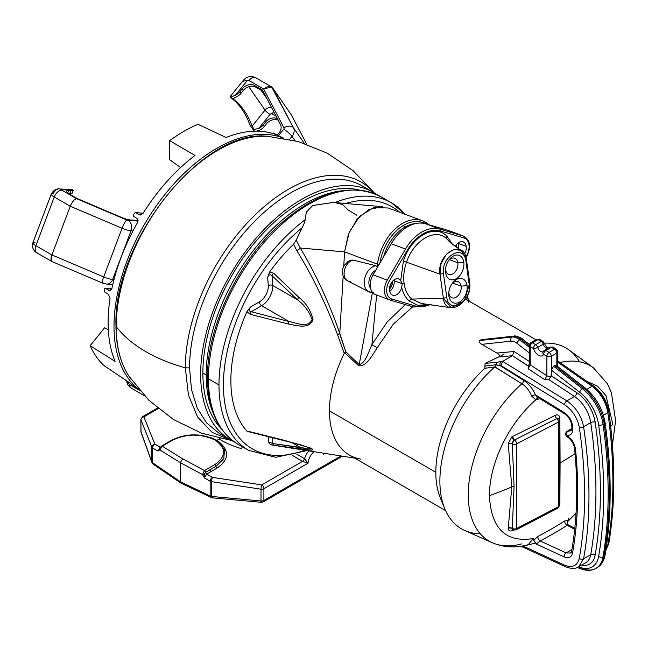 <?xml version="1.0" encoding="UTF-8"?>
<svg xmlns="http://www.w3.org/2000/svg" width="648" height="648" viewBox="0 0 648 648"><rect width="100%" height="100%" fill="white"/><g stroke="black" fill="none" stroke-linecap="round" stroke-linejoin="round"><path stroke-width="0.97" d="M304.536 458.695L296.808 454.167L304.536 458.695A3.143 1.709 -59.4 0 1 302.519 461.368L292.321 455.333L302.519 461.368A3.143 1.709 120.6 0 0 304.536 458.695L308.027 463.223L302.519 461.368L308.027 463.223L263.898 488.705A3.143 1.814 -120 0 0 261.752 484.898L302.519 461.368L261.752 484.898A3.143 0.502 98.7 0 0 260.998 489.191A3.143 1.814 0 0 0 263.898 488.705L263.898 500.467L340.994 455.957L263.898 500.467A3.143 1.814 60 0 1 263.25 501.9A3.143 1.814 -120 0 0 263.898 500.467A3.143 1.814 180 0 1 260.998 500.953A3.143 1.814 0 0 0 263.898 500.467L263.898 488.705A3.143 1.814 180 0 1 260.998 489.191L211.621 481.65L211.621 496.457L260.998 500.953L260.998 489.191L211.621 481.65L211.621 496.457L260.998 500.953L260.998 489.191A3.143 0.502 -81.3 0 1 261.752 484.898A3.143 1.814 60 0 1 263.898 488.705L308.027 463.223L304.536 458.695A14.24 8.222 -60 0 1 308.829 450.854A14.24 8.222 120 0 0 304.536 458.695M216.043 440.186L215.063 440.065C226.46 448.286 226.379 456.459 214.82 464.575A1.571 0.907 60 0 1 215.93 466.374A1.571 0.907 60 0 0 216.991 468.148C229.756 459.149 229.773 449.866 217.031 440.308L215.063 440.065C200.823 433.488 186.673 433.528 172.611 440.203L162.316 446.148L172.611 440.203A1.571 0.907 60 0 0 171.825 440.13A1.571 0.907 60 0 1 172.611 440.203C186.673 433.528 200.823 433.488 215.063 440.065L217.031 440.308L211.28 437.87L217.031 440.308L219.235 439.028C224.597 442.544 231.976 445.751 241.38 448.659A3.143 0.996 106.2 0 0 242.32 446.723A3.143 0.996 -73.8 0 1 241.38 448.659C231.976 445.751 224.597 442.544 219.235 439.028L217.031 440.308C229.773 449.866 229.756 459.149 216.991 468.148L206.704 474.085L212.374 477.365L261.752 484.898L212.374 477.365A3.143 0.502 98.7 0 0 211.621 481.65A3.143 1.814 180 0 1 210.155 481.213L204.484 477.932L202.516 474.555L180.387 462.648L180.387 481.731L210.155 496.012A3.143 1.839 115.6 0 0 210.94 497.518A3.143 1.839 -64.4 0 1 210.155 496.012L210.155 481.213A3.143 1.814 0 0 0 211.621 481.65A3.143 0.502 -81.3 0 1 212.374 477.365A3.143 1.685 120 0 0 210.155 481.213A3.143 1.685 -60 0 1 212.374 477.365L206.704 474.085L204.484 477.932L206.704 474.085A1.571 0.907 -120 0 1 205.635 472.311A1.571 0.907 -120 0 0 204.533 470.521L202.516 474.555L204.484 477.932L204.323 474.109L205.562 472.36L215.93 466.374L223.795 458.727L224.443 449.429M221.397 428.871A139.749 80.684 -60 0 1 202.873 373.062L206.202 374.981A139.749 80.684 120 0 0 213.492 413.78A139.749 80.684 -60 0 1 206.202 374.981L202.873 373.062A139.749 80.684 -60 0 1 256.559 240.546A139.749 80.684 -60 0 1 359.292 190.026A139.749 80.684 -60 0 0 256.559 240.546A139.749 80.684 -60 0 0 202.873 373.062A139.749 80.684 -60 0 0 221.397 428.871M230.251 439.757A142.892 82.499 120 0 1 230.251 274.752A142.892 82.499 120 0 1 373.143 192.254A142.892 82.499 120 0 1 376.885 194.651A142.892 82.499 120 0 0 230.251 274.752A142.892 82.499 120 0 0 234.195 441.798A142.892 82.499 120 0 1 230.251 439.757L219.146 433.342L206.582 422.917L197.243 408.135L191.492 389.57L189.548 367.926A142.892 82.499 -60 0 1 251.926 224.127A142.892 82.499 -60 0 1 362.038 185.846A142.892 82.499 -60 0 0 251.926 224.127A142.892 82.499 -60 0 0 189.548 367.926L191.492 389.57L197.243 408.143L206.582 422.917L219.146 433.342M342.266 190.731A139.749 80.684 120 0 0 206.202 374.981A139.749 80.684 -60 0 1 342.266 190.731M208.47 375.516A3.143 1.814 180 0 1 206.202 374.981M231.304 440.34L212.131 432.386L197.551 416.964L188.43 394.997L185.328 367.813L189.548 367.926L185.328 367.813L188.43 394.997L197.551 416.964L212.131 432.386L231.304 440.34M374.479 193.055L352.958 170.562L327.167 153.131L298.274 141.539L267.584 136.307C202.622 128.183 112.89 241.712 115.976 325.904C116.016 346.235 120.358 363.034 129.017 376.318A144.148 83.228 -60 0 1 116.235 326.632A142.576 82.32 0 0 0 185.328 367.813A142.576 82.32 180 0 1 116.235 326.632A144.148 83.228 -60 0 1 267.584 136.307A144.148 83.228 120 0 0 116.235 326.632A3.143 1.814 180 0 1 115.976 325.904A3.143 1.814 0 0 0 116.235 326.632A144.148 83.228 120 0 0 129.017 376.318L148.894 400.278L173.372 419.507L201.374 433.123L231.611 440.51M159.667 448.335L157.926 451.057L159.764 449.874A1.571 1.207 -154.4 0 1 159.497 448.578A1.571 1.207 25.6 0 1 159.667 448.335L157.926 451.057L152.628 447.995L152.628 462.802A3.143 1.782 124.3 0 0 153.163 464.162A3.143 1.782 -55.7 0 1 152.628 462.802L180.387 481.731L181.108 483.205L180.387 481.731L210.155 496.012A3.143 1.814 0 0 0 211.621 496.457A3.143 0.632 95.2 0 0 212.018 497.818A3.143 0.632 -84.8 0 1 211.621 496.457A3.143 1.814 180 0 1 210.155 496.012L210.155 481.213L204.484 477.932L204.323 474.109A1.571 0.478 161.9 0 1 202.516 474.555A1.571 0.478 -18.1 0 0 204.323 474.109L205.562 472.36A1.571 0.907 -119.9 0 0 204.452 470.561L202.516 474.555L180.387 462.648L159.764 449.874L157.926 451.057L152.628 447.995L152.628 462.802L180.387 481.731L180.387 462.648L182.614 458.8L204.452 470.561L182.614 458.8L180.387 462.648L159.764 449.874L162.243 446.189L182.614 458.8L162.243 446.189A1.571 0.907 -120.1 0 0 161.457 446.116L159.497 448.578A1.571 1.207 25.6 0 0 159.764 449.874L162.316 446.148A1.571 0.907 -120 0 0 161.53 446.067A1.571 0.907 -120 0 0 161.498 446.091M160.145 447.209L154.848 444.155A3.143 2.56 158.1 0 0 151.859 447.152L140.916 419.864L140.916 431.625A3.143 1.814 180 0 1 140.843 431.236A3.143 1.814 0 0 0 140.916 431.625A3.143 2.422 160.2 0 0 141.029 432.297A3.143 2.422 -19.8 0 1 140.916 431.625L151.859 461.959A3.143 2.422 160.2 0 0 151.972 462.632A3.143 2.422 -19.8 0 1 151.859 461.959A3.143 1.814 0 0 0 152.628 462.802A3.143 1.814 180 0 1 151.859 461.959L151.859 447.152A3.143 1.814 0 0 0 152.628 447.995A3.143 1.814 180 0 1 151.859 447.152A3.143 2.56 -21.9 0 1 154.848 444.155A3.143 1.936 120 0 0 152.628 447.995A3.143 1.936 -60 0 1 154.848 444.155L143.905 416.858A3.143 2.56 158.1 0 0 140.916 419.864A3.143 1.814 180 0 1 140.843 419.467A3.143 1.814 0 0 0 140.916 419.864A3.143 2.56 -21.9 0 1 143.905 416.858A3.143 1.814 -120 0 0 142.414 416.753A3.143 1.814 60 0 1 143.905 416.858L158.209 408.605L143.905 416.858L154.848 444.155L160.364 447.08L157.926 451.057L160.145 447.209A1.571 0.907 -120 0 0 160.234 447.25M323.676 454.191A11.097 6.407 120 0 0 323.538 453.187A11.097 6.407 120 0 1 323.676 454.191L325.004 453.422L323.676 454.191M314.029 451.68A11.097 6.407 120 0 0 308.027 463.223A11.097 6.407 120 0 1 314.029 451.68M263.25 501.9L261.395 502.313A3.143 0.632 -84.8 0 1 260.998 500.953A3.143 0.632 95.2 0 0 261.395 502.313A3.143 0.632 95.2 0 0 261.792 501.811A3.143 1.814 -120 0 0 263.25 501.9L342.436 456.184M261.395 502.313L212.018 497.818A3.143 0.632 95.2 0 0 212.414 497.316M140.916 431.625L151.859 461.959L151.859 447.152L140.916 419.864L140.916 431.625M215.063 440.065C226.46 448.286 226.379 456.459 214.82 464.575L204.533 470.521L214.82 464.575A1.571 0.907 60 0 1 215.93 466.374L223.795 458.727L224.548 449.736L218.287 441.628L215.857 439.992M219.235 439.028L219.972 438.469L219.235 439.028M374.18 192.869A145.735 84.143 120 0 0 258.568 211.629A145.735 84.143 120 0 0 185.328 367.813A145.735 84.143 120 0 1 258.568 211.629A145.735 84.143 120 0 1 374.18 192.869M116.891 324.616A3.143 1.814 0 0 0 116.243 325.158M208.429 376.261A3.143 1.814 0 0 0 207.506 377.549A3.143 1.814 0 0 0 208.429 378.829A142.892 82.499 120 0 0 238.019 444.245A142.892 82.499 -60 0 1 208.429 378.829L218.975 384.92A142.892 82.499 120 0 0 248.573 450.336A142.892 82.499 -60 0 1 218.975 384.92L208.429 378.829A142.892 82.499 -60 0 1 270.799 235.03A142.892 82.499 -60 0 1 380.911 196.741A142.892 82.499 120 0 0 270.799 235.03A142.892 82.499 120 0 0 208.429 378.829A3.143 1.814 180 0 1 207.506 377.549C207.806 409.56 217.971 431.787 238.019 444.245L248.573 450.336L275.708 457.302L307.087 450.579M404.814 214.18A142.892 82.499 120 0 0 391.465 202.832A142.892 82.499 120 0 0 335.421 202.379M333.404 202.419L312.692 205.513L306.366 212.131L305.087 219.81A142.892 82.499 120 0 0 218.975 384.92A142.892 82.499 -60 0 1 305.087 219.81C305.168 221.138 304.139 223.819 302.009 227.853A139.749 80.684 120 0 0 223.43 386.597A139.749 80.684 120 0 0 304.868 450.222A139.749 80.684 120 0 1 223.43 386.597A139.749 80.684 120 0 1 302.009 227.853C304.139 223.819 305.168 221.138 305.087 219.81L306.374 212.099L312.749 205.473L333.55 202.435M399.662 212.261A139.749 80.684 120 0 0 345.651 203.488A139.749 80.684 120 0 1 399.662 212.261M356.927 215.29L348.292 210.065L342.468 204.493L334.943 202.573M334.984 202.557A142.892 82.499 -60 0 1 391.465 202.832L405.049 214.269M275.376 445.492A129.219 74.601 -60 0 1 270.491 444.698L268.312 441.806L268.312 436.509L268.312 441.806L270.491 444.698L301.798 449.177C306.715 449.623 317.423 451.494 310.595 448.076L284.261 440.316L250.655 431.9L247.479 431.681A129.219 74.601 -60 0 1 246.929 311.599L250.525 306.998L259.427 301.855A12.563 7.25 120 0 0 268.28 285.679L267.673 277.125L269.706 271.868A129.219 74.601 -60 0 1 293.552 244.256L296.176 240.157L302.009 227.853L296.176 240.157L300.251 248.014A4.714 2.082 -29.6 0 1 296.776 250.59L293.552 244.256L296.176 240.157L300.251 248.014C315.819 274.064 328.998 302.495 339.787 333.307L345.765 351.759L344.226 353.379A96.568 55.752 120 0 0 329.451 410.881A96.568 55.752 120 0 0 361.033 459.14M311.648 448.675L308.067 448.878L300.243 447.404L291.26 442.22L300.243 447.404A3.143 2.349 97.3 0 0 301.798 449.177C306.715 449.623 317.423 451.494 310.595 448.076L284.261 440.316A3.143 1.134 103.7 0 0 284.545 440.519A3.143 1.134 -76.3 0 1 284.261 440.316L250.655 431.9A3.143 1.158 104.2 0 0 250.979 432.167A3.143 1.158 -75.8 0 1 250.655 431.9L247.479 431.681A129.219 74.601 -60 0 1 246.929 311.599L250.136 314.288L288.125 323.959C295.796 325.207 309.128 329.881 313.033 319.731C311.008 310.716 306.318 303.288 298.971 297.448L273.667 273.245L269.706 271.868A129.219 74.601 -60 0 1 293.552 244.256L296.776 250.59C312.603 276.315 326.195 304.366 337.559 334.749L344.226 353.379L337.559 334.741L339.674 333.671L345.765 351.759L359.203 364.597C365.626 363.204 368.655 351.508 371.936 344.598A4.714 0.713 -151.6 0 0 377.298 347.611L393.336 324.13L412.719 306.763L393.336 324.13L377.298 347.611A4.714 0.713 28.4 0 1 371.936 344.598M382.417 206.696L369.174 209.377L357.145 219.081L348.421 234.131L344.59 251.886L300.251 248.014C315.819 274.064 328.998 302.495 339.787 333.315L337.559 334.741C326.195 304.366 312.603 276.315 296.776 250.59A4.714 2.082 150.4 0 0 300.251 248.014L344.59 251.886L343.756 266.02L344.59 251.886L349.199 232.219L359.672 216.319L373.71 207.611L388.249 207.992M354.74 458.136L273.124 445.184A129.219 74.601 -60 0 1 270.491 444.698M445.581 510.584L349.45 455.09A96.568 55.752 -60 0 1 329.451 410.881L435.82 472.295A96.568 55.752 -60 0 1 484.898 368.291L485.077 363.439L496.951 362.264L485.077 363.439L499.487 356.57L485.077 363.439L484.898 368.291A96.568 55.752 120 0 0 435.82 472.295L329.451 410.881A96.568 55.752 -60 0 1 344.226 353.379L344.704 352.723L358.563 365.683C366.387 367.181 372.657 354.618 377.298 347.611C372.657 354.618 366.387 367.181 358.563 365.683A4.714 2.535 134.6 0 0 359.203 364.597A4.714 2.535 -45.4 0 1 358.563 365.683L344.704 352.723L345.765 351.759L359.203 364.597L372.43 292.588L359.203 364.597C365.626 363.204 368.655 351.508 371.936 344.59L387.131 322.032L405.34 304.576L387.131 322.032L371.936 344.59L376.642 295.043L371.936 344.59M465.434 299.246L468.212 300.632L465.434 299.246M468.617 302.146L468.212 300.632L535.912 339.722M466.552 297.343L469.298 301.045L466.552 297.343M372.454 292.451L372.252 292.37A13.835 9.25 110.5 0 1 368.671 291.705A13.835 9.25 -69.5 0 1 364.97 277.474A13.835 9.25 -69.5 0 1 375.921 265.737L377.152 266.611L377.484 264.173L344.59 251.886L377.484 264.173A42.792 28.617 -69.5 0 1 422.65 220.846A42.792 28.617 110.5 0 0 377.484 264.173L379.129 264.481L377.484 264.173L377.565 267.146L375.921 265.737A13.835 9.25 110.5 0 0 364.97 277.474A13.835 9.25 110.5 0 0 368.671 291.705L347.628 280.876A11.048 7.387 -69.5 0 1 344.663 269.519A11.048 7.387 -69.5 0 1 353.395 260.14L375.921 265.737L353.395 260.14A11.048 7.387 110.5 0 0 344.663 269.519A11.048 7.387 110.5 0 0 347.628 280.876A11.048 7.387 110.5 0 0 350.463 281.41M343.173 275.999L339.787 333.307L343.173 275.999M429.065 224.799A42.792 28.617 110.5 0 0 422.65 220.846L388.306 208.016M425.38 223.714A41.221 27.572 110.5 0 0 403.696 225.277A41.221 27.572 110.5 0 0 379.882 263.193A41.221 27.572 110.5 0 1 403.696 225.277A1.571 0.907 -120 0 0 404.984 227.059A39.65 26.519 -69.5 0 1 415.838 223.519A39.65 26.519 -69.5 0 0 404.984 227.059A1.571 0.907 60 0 1 403.696 225.277A41.221 27.572 110.5 0 1 425.38 223.714M370.624 288.344A10.708 7.16 -69.5 0 1 369.441 278.681A10.708 7.16 -69.5 0 1 375.702 270.313A10.708 7.16 110.5 0 0 369.441 278.681A10.708 7.16 110.5 0 0 370.624 288.344M351.888 260.05L353.395 260.14M444.593 229.4L442.73 228.687A13.835 9.25 110.5 0 0 441.604 228.517A13.835 9.25 -69.5 0 1 442.73 228.687L439.579 227.918M383.543 256.94A39.65 26.519 -69.5 0 1 404.984 227.059L406.272 227.537L404.984 227.059A39.65 26.519 -69.5 0 0 383.543 256.94M397.751 234.843A39.65 26.519 110.5 0 0 389.084 247.471A39.65 26.519 -69.5 0 1 397.751 234.843M528.363 544.66C515.784 548.168 503.796 547.536 492.399 542.765A101.218 58.442 -60 0 1 470.213 474.368A101.218 58.442 -60 0 1 521.907 383.794A101.218 58.442 120 0 0 470.213 474.368A101.218 58.442 120 0 0 492.399 542.765L464.819 530.534A104.425 60.288 -60 0 1 441.871 460.266A104.425 60.288 -60 0 1 494.805 366.93L484.898 368.291L494.805 366.93A104.425 60.288 120 0 0 444.747 508.664L440.316 497.834A96.568 55.752 -60 0 1 435.82 472.295A96.568 55.752 120 0 0 442.746 502.889M528.468 366.242L512.438 355.712L502.629 361.373L566.838 400.877L574.476 396.463L548.718 379.542L544.79 379.704L528.136 368.761L528.468 366.242L528.136 368.761L544.79 379.704L548.718 379.542L574.476 396.463A25.126 14.507 60 0 1 590.733 422.609L583.589 426.732C581.394 415.814 575.813 407.195 566.838 400.877A3.143 1.62 121.6 0 0 564.538 404.668L501.034 365.602L500.224 365.691A3.143 2.422 -96 0 1 501.26 361.503L502.67 361.349L512.438 355.712L528.533 366.104M594.257 387.512C601.611 393.328 606.188 401.047 607.986 410.678A3.143 1.442 172 0 1 608.796 411.488C606.884 400.877 601.879 392.445 593.762 386.176A3.143 1.75 125 0 0 593.762 386.176A3.143 1.75 125 0 0 592.11 386.281L586.796 389.351L592.11 386.281L557.766 362.192L592.11 386.281C600.558 392.907 605.807 401.72 607.873 412.711L603.434 415.279L607.873 412.711A3.143 1.442 -8 0 0 608.796 411.488A3.143 1.442 172 0 1 607.873 412.711C614.563 460.882 614.563 504.905 607.873 544.79L606.269 549.447M530.194 362.248L530.194 362.248A3.143 1.814 180 0 0 529.278 363.528A3.143 1.814 180 0 0 530.202 364.808L528.136 368.761L530.202 364.808A3.143 1.814 180 0 1 529.278 363.528L529.278 345.368A3.143 1.814 0 0 0 530.202 346.648L530.202 364.808L546.855 375.751L544.79 379.704L546.855 375.751L530.202 364.808L530.202 346.648A3.143 1.814 -60 0 1 532.421 342.8L535.661 344.671L541.218 341.464A3.143 1.814 60 0 1 543.251 344.177L537.694 347.385A4.714 2.722 -120 0 0 543.016 351.734A3.143 2.39 25.8 0 0 543.615 354.391A7.849 4.536 60 0 1 538.529 355.298A7.849 4.536 60 0 1 533.442 348.519L530.202 346.648A3.143 1.814 180 0 1 529.278 345.368L530.85 342.646A3.143 1.814 60 0 1 532.421 342.8A3.143 1.814 120 0 0 530.202 346.648L533.442 348.519A3.143 0.94 -17.2 0 0 537.694 347.385A4.714 2.722 -120 0 0 543.016 351.734L544.271 350.39A3.143 1.814 -120 0 0 543.802 350.908A3.143 2.39 25.8 0 0 543.008 351.743A3.143 2.39 -154.2 0 0 543.615 354.391A7.849 4.536 60 0 1 538.529 355.298A7.849 4.536 60 0 1 533.442 348.519A3.143 1.814 -60 0 1 535.661 344.671A3.143 1.814 60 0 1 537.694 347.385A3.143 1.814 -120 0 0 535.661 344.671A3.143 1.814 120 0 0 533.442 348.519A3.143 0.94 162.8 0 0 537.694 347.385L543.251 344.177A3.143 0.94 -17.2 0 0 544.215 343.1A3.143 0.94 -17.2 0 0 543.437 342.743A3.143 1.814 120 0 0 542.781 341.31A3.143 1.814 120 0 0 541.218 341.464A3.143 1.814 -60 0 1 542.781 341.31L544.215 343.1A3.143 0.94 162.8 0 1 543.251 344.177A3.143 1.814 -120 0 0 541.218 341.464L537.978 339.593L532.421 342.8A3.143 1.814 -120 0 0 530.85 342.646A3.143 1.814 -120 0 0 530.202 344.08A3.143 1.814 0 0 0 529.278 345.368M529.278 361.463L514.131 351.516L512.438 355.712L514.131 351.516L529.278 361.463M522.636 340.176A3.143 1.474 128 0 0 522.345 338.985A3.143 1.474 128 0 0 520.798 339.155A15.706 9.064 -120 0 0 513.208 336.377A3.143 2.487 -96.2 0 1 514.002 336.118A3.143 2.487 83.8 0 0 513.208 336.377L512.098 337.017A15.706 9.064 60 0 1 519.688 339.795A15.706 9.064 -120 0 0 512.098 337.017L479.682 340.556L512.098 337.017L513.208 336.377L480.792 339.916L479.682 340.556C478.597 341.488 479.309 342.752 481.804 344.347L511.013 341.164A3.143 2.487 -96.2 0 1 512.098 337.017A3.143 2.487 83.8 0 0 511.013 341.164A12.563 7.25 -120 0 1 517.088 343.383A3.143 1.474 -52 0 1 519.688 339.795A3.143 1.474 128 0 0 517.088 343.383L529.278 352.901L517.088 343.383A12.563 7.25 -120 0 0 511.013 341.164L481.804 344.347L496.895 353.055L514.131 351.516L496.895 353.055C499.446 354.691 500.191 355.971 499.114 356.902L512.438 355.712L499.114 356.902L504.112 354.019M595.139 555.134A28.261 16.322 60 0 1 581.564 565.113A28.261 16.322 -120 0 0 595.139 555.134A451.445 260.642 -120 0 0 595.139 422.123A451.445 260.642 60 0 1 595.139 555.134A3.143 2.114 9.9 0 0 590.733 554.688L583.589 558.811C590.757 518.651 590.757 474.628 583.589 426.732C581.394 415.814 575.813 407.195 566.838 400.877A3.143 1.62 121.6 0 0 564.538 404.668C572.427 410.176 577.336 417.709 579.263 427.267A3.143 1.466 -8.6 0 0 583.589 426.732L590.733 422.609A3.143 1.458 171.7 0 1 595.139 422.123A28.261 16.322 -120 0 0 576.85 392.712A28.261 16.322 60 0 1 595.139 422.123A3.143 1.458 -8.3 0 0 590.733 422.609A448.311 258.836 60 0 1 590.733 554.688A3.143 2.114 -170.1 0 1 595.139 555.134M538.059 397.491L535.418 394.834A3.143 0.624 -23.1 0 0 531.733 396.22L535.815 399.84L531.733 396.22A3.143 0.624 156.9 0 1 535.418 394.834C532.535 388.419 528.622 383.616 523.689 380.433A3.143 1.596 -57.9 0 1 521.907 383.794C526.119 386.5 529.4 390.647 531.733 396.22C529.4 390.647 526.119 386.5 521.907 383.794A3.143 1.596 122.1 0 0 523.689 380.433L500.224 365.691L495.923 364.743L484.72 366.088L495.923 364.743L496.951 362.264L494.918 366.825L521.907 383.794L494.805 366.93L495.898 364.929L500.224 365.691A3.143 2.422 -96 0 1 501.26 361.503L496.951 362.264L502.67 361.349L566.838 400.877L574.476 396.463A3.143 1.685 123.3 0 0 576.85 392.712L551.302 375.751A3.143 1.814 180 0 1 546.855 375.751L546.855 356.262A3.143 1.814 -60 0 1 549.075 352.415L554.631 349.207A3.143 1.814 60 0 1 556.851 353.055L556.851 365.901L556.851 353.055L551.302 356.262L551.302 370.073L553.522 366.193L554.631 365.553L583.443 388.031A3.143 1.474 -52 0 1 584.99 387.86A3.143 1.474 128 0 0 583.443 388.031A36.118 20.849 -120 0 1 604.163 423.833A459.302 265.178 60 0 1 604.163 556.154A36.118 20.849 60 0 1 597.083 567.713A36.118 20.849 -120 0 0 604.163 556.154A3.143 2.106 9.7 0 0 605.078 554.963A3.143 2.106 -170.3 0 1 604.163 556.154A459.302 265.178 -120 0 0 604.163 423.833A3.143 1.466 -8.1 0 0 605.086 422.585A3.143 1.466 171.9 0 1 604.163 423.833L603.053 424.472A459.302 265.178 60 0 1 603.053 556.794A459.302 265.178 -120 0 0 603.053 424.472A36.118 20.849 -120 0 0 582.333 388.67L583.443 388.031A36.118 20.849 60 0 1 604.163 423.833L603.053 424.472A3.143 1.466 -8.1 0 1 598.647 424.95A32.975 19.035 -120 0 0 579.733 392.259A3.143 1.474 -52 0 1 582.333 388.67A3.143 1.474 128 0 0 579.733 392.259L551.302 370.073L553.522 366.193L582.333 388.67L583.443 388.031L554.631 365.553L553.522 366.193L582.333 388.67A36.118 20.849 60 0 1 603.053 424.472A3.143 1.466 171.9 0 1 598.647 424.95A456.16 263.363 -120 0 1 598.647 556.365A3.143 2.106 9.7 0 0 603.053 556.794A3.143 2.106 -170.3 0 1 598.647 556.365A32.975 19.035 -120 0 1 579.733 567.211A3.143 2.098 110.5 0 0 580.851 568.863A3.143 2.098 -69.5 0 1 579.733 567.211L578.64 566.798L579.733 567.211A32.975 19.035 -120 0 0 598.647 556.365A456.16 263.363 -120 0 0 598.647 424.95A32.975 19.035 -120 0 0 579.733 392.259L551.302 370.073L551.302 375.929L576.85 392.712A3.143 1.685 -56.7 0 1 574.476 396.463A25.126 14.507 60 0 1 590.733 422.609A448.311 258.836 60 0 1 590.733 554.688A25.126 14.507 60 0 1 585.824 562.658L578.526 566.87C575.537 568.96 571.155 568.904 565.364 566.684A3.143 1.871 114.8 0 0 565.38 566.692A3.143 1.871 114.8 0 1 564.538 565.161C572.419 568.15 577.327 565.898 579.263 558.414C586.383 518.53 586.383 474.814 579.263 427.267C577.336 417.709 572.427 410.176 564.538 404.668L501.034 365.602L502.629 361.373L501.034 365.602L500.224 365.691L523.689 380.433C528.622 383.616 532.535 388.419 535.418 394.834L564.133 412.493C568.652 415.595 571.455 419.904 572.54 425.42L572.8 427.162C573.286 433.018 571.204 435.748 566.563 435.359C571.585 438.615 574.565 443.24 575.529 449.242C579.223 486.526 578.227 521.122 572.54 553.028C571.447 557.369 568.636 558.657 564.133 556.891L536.309 544.053L533.66 540.343L533.296 538.561L528.209 544.701L533.296 538.561C505.707 542.854 491.087 528.549 489.418 495.663C491.087 528.549 505.707 542.854 533.296 538.561L533.66 540.343L537.929 536.414L533.66 540.343L535.904 542.967L524.645 545.802L535.904 542.967L536.309 544.053L540.14 540.926L536.309 544.053L564.133 556.891C568.636 558.657 571.447 557.369 572.54 553.028C578.227 521.122 579.223 486.526 575.529 449.242C574.565 443.24 571.585 438.615 566.563 435.359C571.204 435.748 573.286 433.018 572.8 427.162L572.54 425.42C571.455 419.904 568.652 415.595 564.133 412.493A3.143 1.62 121.6 0 0 564.627 413.845A3.143 1.62 121.6 0 1 564.125 412.493L535.418 394.834L537.581 397.192M551.302 375.929L548.718 379.542L551.302 375.929M546.855 356.262L543.615 354.391A3.143 1.814 -60 0 1 545.835 350.544L549.075 352.415A3.143 1.814 60 0 1 551.302 356.262L551.302 375.751A3.143 1.814 180 0 1 546.855 375.751L546.855 356.262A3.143 1.814 0 0 0 551.302 356.262A3.143 1.814 180 0 1 546.855 356.262L543.615 354.391A3.143 1.814 120 0 1 545.835 350.544A3.143 1.814 -120 0 0 544.271 350.39A3.143 1.814 60 0 1 545.835 350.544L549.075 352.415L554.631 349.207L551.391 347.336L545.835 350.544L551.391 347.336A3.143 1.814 -120 0 0 549.82 347.182A3.143 1.814 60 0 1 551.391 347.336A3.143 1.814 -60 0 1 552.963 347.182A3.143 1.814 120 0 0 551.391 347.336L554.631 349.207A3.143 1.814 -60 0 1 556.203 349.053A3.143 1.814 120 0 0 554.631 349.207A3.143 1.814 -120 0 1 556.851 353.055L551.302 356.262A3.143 1.814 -120 0 0 549.075 352.415A3.143 1.814 120 0 0 546.855 356.262M547.293 348.648A4.714 2.722 60 0 1 543.251 344.177A4.714 2.722 60 0 0 547.293 348.648M530.85 342.646L536.406 339.439A3.143 1.814 60 0 1 537.978 339.593A3.143 1.814 -60 0 1 539.541 339.439A3.143 1.814 120 0 0 537.978 339.593L532.421 342.8L535.661 344.671L541.218 341.464L537.978 339.593A3.143 1.814 -120 0 0 536.406 339.439L539.541 339.439L542.781 341.31M480.792 339.916L513.208 336.377A15.706 9.064 60 0 1 520.798 339.155L529.278 345.773L520.798 339.155L519.688 339.795L529.278 347.279L519.688 339.795L520.798 339.155A3.143 1.474 -52 0 1 522.345 338.985C522.482 338.24 514.634 335.089 514.002 336.118L481.764 339.633M595.974 568.353C591.754 570.783 586.715 570.953 580.851 568.863A3.143 2.098 110.5 0 0 582.333 568.677A36.118 20.849 -120 0 0 595.974 568.353A36.118 20.849 -120 0 0 603.053 556.794L604.163 556.154L603.053 556.794A36.118 20.849 60 0 1 595.974 568.353L597.083 567.713C601.295 565.259 603.96 561.006 605.078 554.963C611.874 514.69 611.874 470.57 605.086 422.585A3.143 1.466 -8.1 0 0 604.195 421.743A456.16 263.363 60 0 1 604.463 423.638M585.282 389.051A3.143 1.474 128 0 0 584.99 387.86L556.308 365.48L554.631 365.553L556.203 365.407L556.851 366.873M544.271 350.39L549.82 347.182A3.143 1.814 -120 0 0 549.358 347.701M556.851 353.055A3.143 1.814 0 0 0 557.766 351.775A3.143 1.814 0 0 0 556.851 350.495A3.143 1.814 120 0 0 556.203 349.053L557.766 351.775A3.143 1.814 180 0 1 556.851 353.055M557.766 360.928L593.762 386.176A3.143 1.75 125 0 0 592.11 386.281C600.558 392.907 605.807 401.72 607.873 412.711C614.563 460.882 614.563 504.905 607.873 544.79L606.536 545.559L607.873 544.79A3.143 2.122 9.6 0 0 608.788 543.583A3.143 2.122 -170.4 0 1 607.873 544.79M528.792 344.015L529.594 343.999L528.817 344.031M579.555 361.803A104.425 60.288 120 0 0 544.231 343.165A104.425 60.288 -60 0 1 569.041 350.009L593.43 367.781A101.218 58.442 120 0 0 560.042 362.524A101.218 58.442 -60 0 1 593.43 367.781L607.387 383.746L611.412 392.688L615.6 420.528L612.425 444.933M444.747 508.664A104.425 60.288 120 0 0 480.29 533.741M574.8 528.387L568.207 524.848L567.235 523.633L567.608 521L568.993 517.946L567.664 521.235M612.87 424.391L605.945 395.588L597.659 386.313L586.724 381.243L597.659 386.313L605.945 395.588L612.87 424.391A387.852 223.924 180 0 1 610.675 426.392A387.852 223.924 0 0 0 612.87 424.391M538.002 397.467A3.143 2.13 -85.9 0 0 535.815 399.84A87.294 50.398 120 0 0 489.418 495.663A387.852 223.924 0 0 0 511.774 486.964L508.291 527.95A6.156 3.523 133.8 0 0 508.259 528.404C508.356 530.501 509.547 531.311 511.847 530.834A6.156 3.523 133.8 0 0 512.746 530.526L513.589 530.153L512.746 530.526A3.143 1.523 66.7 0 1 512.933 529.87A3.143 1.814 -60 0 1 512.285 528.679A3.102 1.774 -46.2 0 1 512.301 528.444A3.143 1.814 0 0 0 516.594 528.501L558.503 506.712L558.503 422.091A3.143 1.814 0 0 0 559.54 420.746A3.143 1.814 180 0 1 558.503 422.091L516.594 443.88L516.594 528.501A3.143 1.717 62.5 0 1 515.946 529.934A3.143 1.717 -117.5 0 0 516.594 528.501A3.143 1.814 180 0 1 512.301 528.444A3.143 2.041 7.3 0 0 508.291 527.95A6.156 3.523 133.8 0 0 508.259 528.404A3.143 2.187 -178.8 0 1 512.285 528.679A3.102 1.774 -46.2 0 1 512.301 528.444A3.143 2.041 7.3 0 0 508.291 527.95L511.774 486.964A387.852 223.924 180 0 1 489.418 495.663A87.294 50.398 -60 0 1 535.815 399.84L537.929 399.371A372.017 229.019 3.5 0 0 539.638 398.471A372.017 229.019 3.5 0 1 537.929 399.371L535.815 399.84A3.143 2.13 94.1 0 1 537.945 397.467M559.54 438.08L559.362 463.652A3.143 1.814 180 0 1 560.091 462.98A3.143 1.814 0 0 0 559.362 463.652L559.54 420.746L558.787 418.713A2.948 1.912 -67.1 0 0 556.851 418.535A3.143 1.798 -120.7 0 1 555.101 415.425A5.856 3.799 112.9 0 1 559.864 418.316A3.143 1.466 176.1 0 0 559.046 419.062A3.143 1.466 176.1 0 1 559.864 418.316L559.864 502.257A5.856 2.9 126.2 0 1 559.54 503.763A5.856 2.9 126.2 0 0 559.864 502.257L560.091 462.98A387.852 223.924 0 0 0 575.06 453.705A387.852 223.924 180 0 1 560.091 462.98L559.864 418.316A5.856 3.799 112.9 0 0 555.101 415.425L512.746 436.412A6.156 4.471 120.7 0 0 511.847 436.89L508.259 443.467A6.156 4.471 120.7 0 0 508.291 444.01L511.774 486.964A3.143 1.814 180 0 1 514.058 486.632L512.301 528.444L514.058 486.632L512.301 443.831A3.143 1.814 0 0 0 516.594 443.88A3.143 1.814 180 0 1 512.301 443.831L514.058 486.632A3.143 1.814 -0 0 0 511.774 486.964L508.291 444.01A3.143 1.555 173.6 0 1 512.301 443.831A3.102 2.252 -59.3 0 1 512.285 443.556A3.143 1.401 -1 0 0 508.259 443.467A6.156 4.471 120.7 0 0 508.291 444.01A3.143 1.555 173.6 0 1 512.301 443.831A3.102 2.252 -59.3 0 1 512.285 443.556A3.143 1.814 -60 0 1 514.091 440.243A3.102 2.252 -59.3 0 1 514.544 440A3.143 1.717 62.5 0 1 516.594 443.88A3.143 1.717 -117.5 0 0 514.544 440A3.143 1.531 66.9 0 1 512.746 436.412A6.156 4.471 120.7 0 0 511.847 436.89A3.143 1.231 -122.6 0 0 514.091 440.243A3.102 2.252 -59.3 0 1 514.544 440A3.143 1.531 66.9 0 1 512.746 436.412L555.101 415.425A3.143 1.798 -120.7 0 0 556.851 418.535L514.544 440L556.851 418.535A3.143 1.717 62.5 0 1 558.503 422.091A3.143 1.717 -117.5 0 0 556.851 418.535A2.948 1.912 -67.1 0 1 558.795 418.713A2.948 1.912 -67.1 0 1 559.248 419.985M568.993 517.946L567.761 520.66L564.773 520.919A372.017 199.535 176.7 0 1 537.929 536.414A3.143 1.709 -117.7 0 0 540.14 540.926L566.117 552.922L570.572 553.028L566.117 552.922A3.143 1.871 114.8 0 0 564.133 556.891A3.143 1.871 114.8 0 1 566.117 552.922L571.868 549.601L566.117 552.922L540.14 540.926A375.03 201.147 -3.3 0 0 567.194 525.301A375.03 201.147 176.7 0 1 540.14 540.926A3.143 1.709 -117.7 0 1 537.929 536.414A372.017 199.535 176.7 0 0 564.773 520.919L567.761 520.66L567.284 523.843M578.591 566.83L583.589 558.811A3.143 2.098 -169.8 0 1 579.263 558.414C577.327 565.898 572.419 568.15 564.538 565.161L522.839 545.916L564.538 565.161A3.143 1.871 114.8 0 0 565.364 566.684L521.024 546.215M583.589 558.811C590.757 518.651 590.757 474.628 583.589 426.732A3.143 1.466 171.4 0 1 579.263 427.267C586.383 474.814 586.383 518.53 579.263 558.414A3.143 2.098 10.2 0 0 583.589 558.811L590.733 554.688A25.126 14.507 60 0 1 585.824 562.658M492.399 542.765A101.218 58.442 120 0 0 521.907 543.834M538.221 397.605A3.143 1.725 -117.4 0 0 537.929 399.371A3.143 1.725 -117.4 0 1 538.221 397.605M570.815 430.79L568.029 431.204L570.815 430.79C571.73 430.142 572.062 428.636 571.836 426.287A3.143 1.482 -8.3 0 0 572.8 427.162A3.143 1.482 171.7 0 1 571.836 426.287L571.577 424.553A3.143 1.466 -8.5 0 0 572.54 425.42A3.143 1.466 171.5 0 1 571.577 424.553C570.686 420.042 568.361 416.47 564.627 413.845L537.864 397.386M568.029 431.204A3.143 2.219 100.2 0 0 566.563 435.359A3.143 1.717 119.2 0 0 567.178 436.776A3.143 1.717 119.2 0 1 566.563 435.359A3.143 2.219 100.2 0 1 568.029 431.204A3.143 1.814 -120 0 0 567.138 431.317A3.143 1.814 60 0 1 568.029 431.204L571.828 429.008L568.029 431.204M570.572 553.028L571.593 551.148A3.143 2.098 10.2 0 0 572.54 553.028A3.143 2.098 -169.8 0 1 571.593 551.165C577.222 519.558 578.21 485.255 574.541 448.23A3.143 1.596 -5.7 0 0 575.529 449.242A3.143 1.596 174.3 0 1 574.541 448.222C573.666 443.41 571.212 439.587 567.178 436.776C565.088 434.938 565.072 433.115 567.138 431.317L571.892 428.571M574.703 529.335L567.194 525.301A3.143 1.912 57.6 0 1 564.773 520.919A3.143 1.912 57.6 0 0 567.194 525.301L568.166 524.831L567.194 525.301L574.703 529.335M556.851 508.162A3.143 1.717 -117.5 0 0 557.847 508.154L559.54 505.367A3.143 1.814 180 0 1 558.503 506.712A3.143 1.814 0 0 0 559.54 505.367A3.143 1.814 0 0 0 559.248 504.606L559.362 463.652L559.54 488.033L558.973 503.593A3.143 2.122 4.6 0 0 559.248 504.606A3.143 2.122 4.6 0 1 558.973 503.593M557.847 508.154A3.143 1.717 -117.5 0 0 558.503 506.712A3.143 1.717 62.5 0 1 557.847 508.154L515.946 529.934L512.924 529.87A3.143 1.523 66.7 0 0 512.746 530.526A6.156 3.523 133.8 0 1 511.847 530.834C509.547 531.311 508.356 530.501 508.259 528.404A3.143 2.187 -178.8 0 1 512.285 528.679L512.835 529.813M512.649 529.716A3.143 1.879 -104.7 0 0 511.847 530.834A3.143 1.879 -104.7 0 1 512.649 529.716M512.285 443.556A3.143 1.401 -1 0 0 508.259 443.467L511.847 436.89A3.143 1.231 -122.6 0 0 514.091 440.243L512.285 443.556M516.594 443.88L516.594 528.501L558.503 506.712L558.503 422.091L516.594 443.88M274.428 445.346L301.798 449.177A3.143 2.349 -82.7 0 1 300.243 447.404L272.751 443.54L268.312 441.806L272.751 443.54L272.751 437.611L272.751 443.54A3.143 2.333 98.6 0 0 274.428 445.346A3.143 2.333 -81.4 0 1 272.751 443.54L307.735 448.821L311.996 448.918M250.039 431.633L249.367 431.924L300.291 444.706L310.562 448.133M251.246 311.712C249.035 311.372 248.791 309.801 250.525 306.998L246.929 311.599L250.136 314.288A3.143 1.077 -75.1 0 1 251.246 311.712L261.646 305.702A3.143 1.814 60 0 1 259.427 301.855L250.525 306.998C248.791 309.801 249.035 311.372 251.246 311.712A3.143 1.077 104.9 0 0 250.136 314.288L288.125 323.959C295.796 325.207 309.128 329.881 313.033 319.731C311.008 310.716 306.318 303.288 298.971 297.448L273.667 273.245L269.706 271.868L267.673 277.125L268.28 285.679A12.563 7.25 -60 0 1 259.427 301.855A3.143 1.814 -120 0 0 261.646 305.702A15.706 9.064 120 0 0 272.719 285.476A3.143 1.952 -4.1 0 0 268.28 285.679A3.143 1.952 175.9 0 1 272.719 285.476L272.014 275.675C270.321 274.128 268.871 274.614 267.673 277.125C268.871 274.614 270.321 274.128 272.014 275.675A3.143 1.061 -46.7 0 1 273.667 273.245A3.143 1.061 133.3 0 0 272.014 275.675L297.416 299.741A3.143 1.037 -46.3 0 1 298.971 297.448A3.143 1.037 133.7 0 0 297.416 299.741L272.719 285.476L272.014 275.675L297.416 299.741L272.719 285.476A15.706 9.064 -60 0 1 261.646 305.702L289.138 321.578C296.014 322.745 307.986 328.544 312.093 319.723C309.315 311.575 304.422 304.916 297.416 299.741C304.422 304.916 309.315 311.575 312.093 319.723C307.986 328.544 296.014 322.745 289.138 321.578A3.143 1.029 104.2 0 0 288.125 323.959A3.143 1.029 -75.8 0 1 289.138 321.578L251.246 311.712L261.646 305.702L289.138 321.578L251.246 311.712M469.217 284.585L465.863 260.707C463.587 243.437 440.891 256.535 443.435 273.65L446.788 297.529C449.072 314.79 471.76 301.693 469.217 284.585L465.863 260.707L466.341 258.925L469.719 283.014L469.217 284.585L469.719 283.014C472.441 302.972 445.557 318.492 443.378 298.218L440 274.128C436.485 253.87 463.369 238.351 466.341 258.925L465.863 260.707C463.587 243.437 440.891 256.535 443.435 273.65L440 274.128L443.435 273.65L446.788 297.529L443.378 298.218L446.788 297.529C449.072 314.79 471.76 301.693 469.217 284.585M445.638 269.868A8.635 5.775 110.5 0 0 448.724 274.428A8.635 5.775 110.5 0 0 455.333 271.642A8.635 5.775 110.5 0 0 457.853 262.813L449.453 259.67L457.853 262.813A8.635 5.775 110.5 0 0 454.766 258.252A8.635 5.775 110.5 0 0 448.764 260.334A8.635 5.775 -69.5 0 1 457.853 262.813L463.782 262.189A12.863 8.602 -69.5 0 1 456.265 278.689A12.863 8.602 -69.5 0 1 445.597 272.687A12.863 8.602 -69.5 0 1 453.106 256.187A12.863 8.602 -69.5 0 1 463.782 262.189L457.853 262.813A8.635 5.775 -69.5 0 1 452.806 273.893A8.635 5.775 -69.5 0 1 445.638 269.868L445.597 272.687A12.863 8.602 110.5 0 0 456.265 278.689A12.863 8.602 110.5 0 0 463.782 262.189A12.863 8.602 110.5 0 0 449.404 259.467A12.863 8.602 110.5 0 0 445.476 269.989A12.863 8.602 110.5 0 0 445.597 272.687L445.638 269.868A8.635 5.775 -69.5 0 1 445.557 268.912M448.918 293.22A8.635 5.775 110.5 0 0 452.004 297.788A8.635 5.775 110.5 0 0 458.606 295.002A8.635 5.775 110.5 0 0 461.133 286.173A8.635 5.775 -69.5 0 1 456.087 297.254A8.635 5.775 -69.5 0 1 448.918 293.22L448.87 296.047A12.863 8.602 110.5 0 0 459.545 302.049A12.863 8.602 110.5 0 0 467.062 285.549L461.133 286.173A8.635 5.775 110.5 0 0 458.047 281.605A8.635 5.775 110.5 0 0 452.037 283.694A8.635 5.775 -69.5 0 1 461.133 286.173L452.725 283.03L461.133 286.173L467.062 285.549A12.863 8.602 -69.5 0 1 459.545 302.049A12.863 8.602 -69.5 0 1 448.87 296.047A12.863 8.602 -69.5 0 1 456.386 279.539A12.863 8.602 -69.5 0 1 467.062 285.549A12.863 8.602 110.5 0 0 452.685 282.828A12.863 8.602 110.5 0 0 448.748 293.341A12.863 8.602 110.5 0 0 448.87 296.047L448.918 293.22A8.635 5.775 -69.5 0 1 448.837 292.272M461.303 250.484C453.973 245.503 449.672 242.182 448.4 240.521L446.837 238.918C435.691 227.432 413.918 240.011 406.515 262.205L440 274.128L441.069 263.631L446.31 254.308L453.932 249.367L461.319 250.493L466.341 258.925L469.719 283.014L464.397 300.737L451.154 307.768L443.378 298.218L411.691 299.084L421.508 303.499M443.378 298.218L440 274.128L406.515 262.205C403.979 269.576 403.169 276.631 404.085 283.37C405.057 290.069 407.592 295.31 411.691 299.084L443.378 298.218M421.443 303.491L411.691 299.084C407.592 295.31 405.057 290.069 404.085 283.37L402.295 283.743L401.639 287.275C402.975 292.961 405.405 297.489 408.945 300.858L411.691 299.084L408.945 300.858L417.944 305.435L428.45 304.317L417.944 305.435L408.945 300.858C405.405 297.489 402.975 292.961 401.639 287.275A8.635 5.775 -69.5 0 1 395.337 295.245A8.635 5.775 -69.5 0 1 389.594 290.604A8.635 5.775 -69.5 0 1 393.271 280.527A8.635 5.775 -69.5 0 1 400.699 280.568L403.38 261.217C410.621 237.038 434.411 223.301 446.853 236.123L452.296 244.029L446.853 236.123L446.837 238.918L447.679 239.76M450.141 231.109A14.135 9.453 110.5 0 0 449.315 230.801L425.776 223.827L439.992 229.141L463.531 236.115A1.571 1.166 106.5 0 1 464.122 238.01A12.563 8.4 110.5 0 1 466.609 255.709L466.868 256.098L466.609 255.709L465.855 256.989L466.609 255.709A12.563 8.4 110.5 0 0 464.122 238.01L440.583 231.036A39.569 26.463 110.5 0 0 407.389 250.193L389.189 281.273A12.563 8.4 110.5 0 0 391.667 298.971L415.214 305.945A39.569 26.463 110.5 0 0 430.013 304.519A39.569 26.463 110.5 0 1 415.214 305.945A1.571 1.166 106.5 0 1 413.675 307.047A1.571 1.166 106.5 0 1 413.618 307.031L390.185 300.089M455.358 246.378A8.635 5.775 -69.5 0 1 461.716 241.558A8.635 5.775 -69.5 0 1 466.204 246.378A8.635 5.775 -69.5 0 1 464.535 253.959A8.635 5.775 110.5 0 0 466.204 246.378A8.635 5.775 110.5 0 0 463.118 241.809A8.635 5.775 110.5 0 0 455.358 246.378M406.515 262.205C413.918 240.011 435.691 227.432 446.837 238.918L446.853 236.123C434.411 223.301 410.621 237.038 403.38 261.217L406.515 262.205L403.38 261.217L400.699 280.568L402.295 283.743L404.085 283.37C403.169 276.631 403.979 269.576 406.515 262.205M400.699 280.568A8.635 5.775 110.5 0 0 398.723 278.988A8.635 5.775 110.5 0 0 392.113 281.775A8.635 5.775 110.5 0 0 389.594 290.604A8.635 5.775 110.5 0 0 392.672 295.172A8.635 5.775 110.5 0 0 401.639 287.275L402.295 283.743L400.699 280.568M394.008 279.936A8.635 5.775 -69.5 0 1 394.146 280.697L402.295 283.743L394.146 280.697A8.635 5.775 -69.5 0 1 389.731 291.373A8.635 5.775 110.5 0 0 394.146 280.697A8.635 5.775 110.5 0 0 394.008 279.936M458.549 243.518A8.635 5.775 110.5 0 0 458.403 242.749A8.635 5.775 -69.5 0 1 458.549 243.518L466.204 246.378L458.549 243.518A8.635 5.775 -69.5 0 1 458.104 248.322A8.635 5.775 110.5 0 0 458.549 243.518M456.662 244.604A5.97 3.993 -69.5 0 1 456.54 247.228A5.97 3.993 110.5 0 0 456.662 244.604A5.97 3.993 110.5 0 0 456.638 244.442A5.97 3.993 -69.5 0 1 456.662 244.604L456.662 244.604M392.259 281.783A5.97 3.993 -69.5 0 1 389.505 288.935A5.97 3.993 110.5 0 0 392.259 281.783L392.259 281.783A5.97 3.993 110.5 0 0 392.234 281.621A5.97 3.993 -69.5 0 1 392.259 281.783M391.198 283.119A5.184 3.467 -69.5 0 1 389.707 287.121A5.184 3.467 110.5 0 0 391.198 283.119M425.776 223.827A41.14 27.516 110.5 0 0 391.271 243.745L373.062 274.825A14.135 9.453 110.5 0 0 375.856 294.735A14.135 9.453 -69.5 0 1 375.443 294.597A14.135 9.453 -69.5 0 1 373.062 274.825L387.277 280.139L405.486 249.059A41.14 27.516 -69.5 0 1 439.992 229.141L463.531 236.115L449.315 230.801L425.776 223.827L439.992 229.141A1.571 1.166 106.5 0 1 440.583 231.036A1.571 1.166 -73.5 0 0 439.992 229.141A41.14 27.516 110.5 0 0 405.486 249.059L391.271 243.745L373.062 274.825L387.277 280.139A14.135 9.453 110.5 0 0 389.659 299.911A14.135 9.453 -69.5 0 1 387.277 280.139L405.486 249.059L391.271 243.745A41.14 27.516 -69.5 0 1 425.776 223.827M466.017 257.54L466.868 256.098C471.25 246.937 470.278 240.327 463.952 236.253L449.736 230.939A14.135 9.453 -69.5 0 0 449.315 230.801L463.531 236.115A14.135 9.453 -69.5 0 1 463.952 236.253A14.135 9.453 110.5 0 0 463.531 236.115A1.571 1.166 -73.5 0 1 464.122 238.01L440.583 231.036A39.569 26.463 110.5 0 0 407.389 250.193L389.189 281.273A12.563 8.4 110.5 0 0 391.667 298.971A1.571 1.166 106.5 0 1 390.128 300.073A1.571 1.166 106.5 0 1 390.072 300.048A14.135 9.453 -69.5 0 1 389.659 299.911A14.135 9.453 110.5 0 0 390.072 300.048A1.571 1.166 -73.5 0 0 390.128 300.073A1.571 1.166 -73.5 0 0 391.667 298.971L415.214 305.945A1.571 1.166 -73.5 0 1 413.675 307.047L390.128 300.073L375.443 294.597M413.74 307.063A41.14 27.516 -69.5 0 1 413.618 307.031A1.571 1.166 -73.5 0 0 413.675 307.047L431.309 304.69M455.601 245.94A5.184 3.467 -69.5 0 1 455.544 246.507A5.184 3.467 110.5 0 0 455.601 245.94M138.502 389.043A145.314 83.9 -60 0 1 144.099 225.018A145.314 83.9 -60 0 1 283.346 138.154A145.314 83.9 120 0 0 144.099 225.018A145.314 83.9 120 0 0 138.502 389.043A144.852 83.633 -60 0 1 130.629 383.503L104.328 365.828A142.884 82.49 -60 0 1 90.177 345.7L115.085 361.39A144.852 83.633 -60 0 1 110.055 298.445L108.419 294.257L104.717 292.029L104.312 290.984A144.358 83.349 -60 0 1 104.733 288.684L105.405 288.279L109.107 290.507L111.812 288.87A144.852 83.633 -60 0 1 137.546 222.539L137.06 218.457L133.358 216.23L133.245 215.209A144.358 83.349 -60 0 1 134.573 212.998L135.529 212.609L139.231 214.836L143.087 213.305A144.852 83.633 -60 0 1 194.991 155.447L169.744 140.648A142.884 82.49 -60 0 1 198.037 124.311L226.079 137.498A144.852 83.633 -60 0 1 277.984 135.424L273.173 132.97A144.358 83.349 -60 0 1 273.326 133.051L272.93 133.553L273.173 132.97L277.401 135.067M138.81 389.408L135.472 387.188A144.852 83.633 -60 0 1 130.629 383.503L104.328 365.828A142.884 82.49 -60 0 1 90.177 345.7L115.085 361.39A144.852 83.633 -60 0 1 110.055 298.445L108.419 294.257L104.717 292.029L104.312 290.984A144.358 83.349 -60 0 1 104.733 288.684L105.405 288.279L109.86 290.766L111.812 288.87A144.852 83.633 -60 0 1 137.546 222.539L137.06 218.457L133.358 216.23L133.245 215.209A144.358 83.349 -60 0 1 134.573 212.998L135.529 212.609L140.057 215.104L143.087 213.305A144.852 83.633 -60 0 1 194.991 155.447L169.744 140.648L169.744 159.764L180.598 167.549L169.744 159.764L169.744 140.648A142.884 82.49 -60 0 1 198.037 124.311L226.079 137.498A144.852 83.633 -60 0 1 277.984 135.424M278.559 135.675L283.532 138.259L278.559 135.675M104.514 327.864L108.297 329.605L104.514 327.864L90.177 345.7L104.514 327.864M110.606 290.636L109.107 290.507L110.606 290.636M105.405 288.279L111.812 288.854L105.405 288.279L104.733 288.684M141.005 214.998L139.231 214.836L141.005 214.998M135.529 212.609L143.127 213.241M132.986 230.891L131.05 230.761L112.671 279.45L114.008 279.539L112.671 279.45A9.42 2.106 -159.3 0 1 103.696 276.939L122.075 228.25A7.849 1.369 -67 0 1 126.708 219.98L138.056 221.049L128.199 220.393A7.849 6.164 93.8 0 1 131.05 230.761A7.849 6.164 -86.2 0 0 128.199 220.393L126.708 219.98A7.849 1.369 113 0 0 122.075 228.25A9.42 2.106 20.7 0 0 131.05 230.761A9.42 2.106 -159.3 0 1 122.075 228.25L70.276 206.25C72.098 201.917 74.188 199.398 76.545 198.677L126.708 219.98L76.545 198.677C74.188 199.398 72.098 201.917 70.276 206.25L51.897 254.939L103.696 276.939A9.42 2.106 20.7 0 0 112.671 279.45A7.849 6.164 93.8 0 1 106.596 284.075A7.849 6.164 -86.2 0 0 112.671 279.45L131.05 230.761L132.986 230.891M52.755 261.679C50.747 261.476 50.455 259.232 51.897 254.939L103.696 276.939A7.849 1.369 113 0 0 102.554 283.046A7.849 1.369 -67 0 1 103.696 276.939L122.075 228.25L70.276 206.25L54.27 197.008L35.891 245.697A7.849 4.536 120 0 0 36.815 252.817A7.849 4.536 120 0 0 38.038 253.182M104.409 283.403A7.849 6.164 -86.2 0 0 106.596 284.075L102.554 283.046A7.849 1.369 113 0 0 102.919 282.982L104.409 283.403M70.502 193.655L69.757 194.262L70.502 193.655M72.341 189.905L73.208 190.358L61.682 189.597A7.849 6.164 -86.2 0 0 59.503 188.924A7.849 6.164 -86.2 0 0 53.428 193.549A9.42 2.106 20.7 0 0 51.273 194.068A9.42 2.106 20.7 0 0 54.27 197.008L35.891 245.697L51.897 254.939L51.864 261.509L36.815 252.817A7.849 4.536 -60 0 1 35.891 245.697L51.897 254.939L70.276 206.25L54.27 197.008A9.42 2.106 -159.3 0 1 51.273 194.068C53.42 190.269 56.157 188.552 59.503 188.924A7.849 6.164 93.8 0 1 61.682 189.597L61.827 190.172L76.545 198.677L61.827 190.172A7.849 4.536 120 0 0 54.27 197.008A7.849 4.536 -60 0 1 61.827 190.172L61.682 189.597L73.208 190.358L72.341 189.905M72.122 193.226A10.992 2.454 -159.3 0 1 69.741 193.639L70.818 190.771A10.992 2.454 20.7 0 0 73.208 190.358A10.992 2.454 20.7 0 1 70.818 190.771L69.741 193.639L68.599 193.558L69.741 193.639A10.992 2.454 -159.3 0 0 72.122 193.226L71.653 193.112M138.097 220.498A10.992 2.454 20.7 0 0 137.514 220.441L130.726 219.996A9.42 2.106 -159.3 0 1 121.751 217.485L77.258 198.588L69.458 194.084A9.42 2.106 -159.3 0 1 68.615 190.625L70.818 190.771L68.615 190.625A9.42 2.106 20.7 0 0 66.46 191.144A9.42 2.106 20.7 0 0 69.458 194.084L77.258 198.588L121.751 217.485A9.42 2.106 20.7 0 0 130.726 219.996L137.514 220.441A10.992 2.454 20.7 0 1 138.097 220.498M67.732 192.958L68.615 190.625L67.732 192.958M35.049 242.239A9.42 2.106 20.7 0 0 32.894 242.757A9.42 2.106 20.7 0 0 35.891 245.697A9.42 2.106 -159.3 0 1 32.894 242.757L51.273 194.068M128.531 382.093L128.539 382.782A7.849 4.601 179.3 0 1 126.506 380.732A7.849 4.601 -0.7 0 0 128.539 382.782A1.571 0.891 -120.7 0 0 129.665 384.693L139.741 390.509L129.665 384.693A7.849 4.536 120 0 0 131.293 388.201A7.849 4.536 -60 0 1 129.665 384.693A1.571 0.891 -120.7 0 1 128.539 382.782L128.531 382.093M294.986 140.648L292.013 136.38L289.591 139.377L292.013 136.38A9.42 7.42 -34.8 0 0 293.471 127.778L304.301 143.378L293.471 127.778A9.42 7.42 145.2 0 1 292.013 136.38A7.849 1.685 -141.1 0 0 283.703 129.203A1.571 1.239 -34.8 0 0 283.946 127.769A7.849 4.811 -27.6 0 1 293.471 127.778A7.849 4.811 152.4 0 0 283.946 127.769L263.663 89.019C267.575 86.079 270.532 85.657 272.516 87.772L293.471 127.778L271.609 86.921L263.663 89.019L283.946 127.769A1.571 1.239 145.2 0 1 283.703 129.203A7.849 1.685 38.9 0 1 292.013 136.38L294.986 140.648M278.519 135.618L283.703 129.203L278.519 135.618M232.794 98.626L230.486 97.176L235.418 95.248L246.864 81.073A7.849 1.685 -141.1 0 0 243.518 80.117A7.849 1.685 38.9 0 1 246.864 81.073L235.418 95.248A10.992 8.659 145.2 0 0 240.003 91.587L242.19 88.873L240.003 91.587L241.105 93.182L243.3 90.461A9.42 7.42 -34.8 0 1 255.741 87.148L254.64 85.56A9.42 7.42 -34.8 0 0 242.19 88.873L243.3 90.461A9.42 7.42 145.2 0 1 255.741 87.148L263.153 91.433L255.741 87.148L254.64 85.56L262.44 90.072L280.438 124.44A9.42 7.42 -34.8 0 1 278.98 133.034L277.36 135.043L278.98 133.034A9.42 7.42 -34.8 0 0 280.438 124.44L262.44 90.072L254.64 85.56A9.42 7.42 -34.8 0 0 242.19 88.873L243.3 90.461L241.105 93.182A10.992 8.659 145.2 0 1 236.52 96.844L232.794 98.626L230.486 97.176L235.418 95.248A10.992 8.659 -34.8 0 0 240.003 91.587L241.105 93.182A10.992 8.659 145.2 0 1 236.52 96.844L232.794 98.626L233.321 99.185L234.446 97.799L233.321 99.185L232.794 98.626L233.321 99.185A138.186 79.777 -60 0 1 252.08 126.19A138.186 79.777 120 0 0 233.321 99.185M231.101 97.897A138.186 79.777 -60 0 1 249.853 124.902A138.186 79.777 120 0 0 231.101 97.897L229.935 96.925L243.518 80.117A7.849 1.685 -141.1 0 0 244.069 81.842M249.853 124.902L253.935 130.945L254.113 129.325L252.08 126.19L254.113 129.325L258.584 128.612A10.992 8.659 -34.8 0 0 263.169 124.951L264.271 126.538A10.992 8.659 145.2 0 1 259.686 130.199L256.381 131.139L259.686 130.199A10.992 8.659 145.2 0 0 264.271 126.538L263.169 124.951L265.356 122.237A9.42 7.42 145.2 0 1 277.449 118.73A9.42 7.42 -34.8 0 0 265.356 122.237L266.466 123.825L264.271 126.538L266.466 123.825A9.42 7.42 145.2 0 1 278.195 120.155A9.42 7.42 -34.8 0 0 266.466 123.825L265.356 122.237L263.169 124.951A10.992 8.659 -34.8 0 1 258.584 128.612L270.03 114.437A4.714 1.013 38.9 0 1 265.048 110.128L252.08 126.19L265.048 110.128L248.775 86.694L265.048 110.128A6.278 4.949 145.2 0 1 271.471 107.317A6.278 4.949 -34.8 0 0 265.048 110.128A4.714 1.013 -141.1 0 0 270.03 114.437L258.584 128.612L254.113 129.325L253.935 130.945L255.312 131.147L253.935 130.945L249.853 124.902M267.033 98.836L261.047 90.21L267.033 98.836M272.103 113.886A1.571 1.239 -34.8 0 0 270.03 114.437A1.571 1.239 145.2 0 1 272.103 113.886A4.714 2.722 120 0 0 273.521 111.221A4.714 2.722 -60 0 1 272.103 113.886L276.129 116.203L272.103 113.886M291.276 114.777L272.516 87.772L291.276 114.777L306.698 144.196M246.864 81.073A1.571 1.239 145.2 0 1 248.937 80.522L263.663 89.019L248.937 80.522A1.571 1.239 -34.8 0 0 246.864 81.073M256.519 78.53A7.849 4.536 120 0 0 255.62 77.695A7.849 4.536 120 0 0 248.937 80.522A7.849 4.536 -60 0 1 255.62 77.695C251.011 75.549 246.977 76.359 243.518 80.117M373.143 192.254L362.038 185.846M211.54 471.29L209.223 470.245M212.018 497.818L181.108 483.205M157.513 408.029L142.414 416.753L140.843 419.467L141.029 432.297L151.972 462.632L153.163 464.162L180.97 483.125M215.841 439.984C201.091 433.123 186.413 433.172 171.825 440.13L161.53 446.067M207.506 377.549C206.85 327.281 238.035 261.614 280.179 224.151C317.747 191.371 351.329 182.234 380.911 196.741L391.465 202.832M333.364 202.419L382.482 206.696M469.711 301.668L469.298 301.045M422.65 220.846L429.203 224.84M469.29 301.028L467.005 296.46M373.321 292.54L368.671 291.705M351.929 260.042L348.195 261.306L343.772 265.988L342.671 268.92L342.573 274.088L343.205 276.089L344.347 278.073L347.628 280.876M528.541 366.096L529.278 363.528M522.345 338.985L529.408 344.493M605.086 422.585C602.591 408.564 595.893 396.989 584.99 387.86M580.851 568.863L577.222 567.51M523.843 547.52L520.547 546.288M549.82 347.182L552.963 347.182L556.203 349.053M548.799 348.43C547.633 348.551 546.102 346.769 544.215 343.1M557.766 366.622L557.766 351.775M576.048 513.2L567.259 521.996M605.823 550.395L608.78 543.607C615.479 503.634 615.487 459.594 608.796 411.48M559.54 505.367L559.54 488.033M558.787 418.713L558.965 419.442M451.162 307.768L421.411 303.491M283.824 138.243L273.326 133.051M111.821 288.806L105.211 288.214M272.597 133.456L273.035 132.905M112.784 284.488L106.596 284.075M72.957 189.815L59.503 188.924M72.236 193.064L73.321 190.188M102.554 283.046L52.018 261.589M36.815 252.817C36.312 253.085 30.78 248.654 32.894 242.757M144.52 395.839L130.167 387.439L127.656 384.556L126.311 380.603M271.585 86.913L255.62 77.695"/></g></svg>
